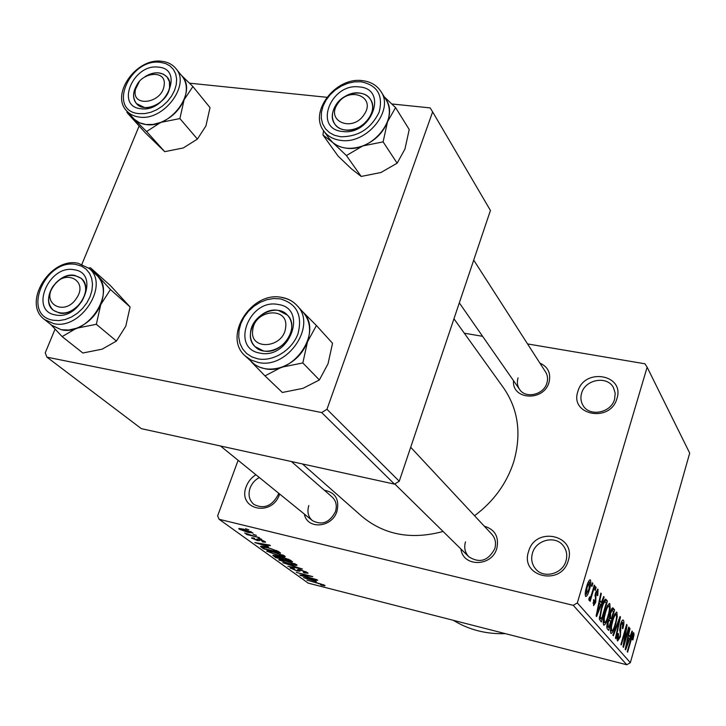 <?xml version="1.0" encoding="UTF-8"?>
<svg xmlns="http://www.w3.org/2000/svg" width="726" height="726" viewBox="0 0 726 726"><rect width="100%" height="100%" fill="white"/><g stroke="black" fill="none" stroke-linecap="round" stroke-linejoin="round"><path stroke-width="1.09" d="M279.664 494.034L279.619 494.143C271.932 517.792 236.903 509.38 246.277 486.465C248.183 481.474 251.405 477.572 255.924 474.759M259.345 477.536C254.98 479.877 251.886 483.38 250.089 488.044C247.929 494.86 249.209 500.314 253.9 504.407C263.965 509.398 272.078 506.113 278.267 494.542L278.675 493.235M528.582 551.479C535.343 525.86 576.825 534.998 568.277 560.617C561.343 586.789 519.598 576.762 528.582 551.479M565.999 560.871C567.55 555.145 566.607 550.054 563.158 545.598C555.254 535.062 535.951 539.881 532.457 553.139C530.788 559.22 531.904 564.547 535.806 569.148C543.937 578.958 562.641 573.903 565.999 560.871M577.878 391.477C584.203 367.401 625.022 374.407 616.937 398.529C610.457 423.104 569.384 415.308 577.878 391.477M614.595 399.209L615.203 393.238L613.479 387.684C607.363 375.351 585.174 379.317 581.599 393.238C580.328 397.621 580.8 401.669 583.005 405.398C589.421 417.151 611.138 412.985 614.595 399.209M539.89 363.109C548.085 366.839 551.125 373.255 549.01 382.357C543.828 401.741 511.703 400.026 513.527 380.705M518.055 377.874C516.785 382.103 517.293 385.942 519.562 389.372C525.542 399.01 543.738 394.871 546.896 383.065C548.085 379.026 547.658 375.342 545.607 372.011L473.715 260.108M484.287 526.178C495.005 529.445 499.189 536.85 496.829 548.384C491.91 566.924 462.925 567.242 460.928 549.01M465.493 541.877C463.841 547.676 464.958 552.649 468.824 556.769C479.614 563.585 488.262 560.88 494.787 548.665C496.348 543.112 495.359 538.311 491.838 534.263L410.689 447.27M324.386 490.268C335.394 492.4 339.587 499.434 336.955 511.367C332.009 527.911 307.143 529.826 304.33 514.053M308.822 505.559C306.935 511.721 308.114 516.721 312.352 520.578C321.927 525.597 329.613 522.647 335.421 511.73C337.227 505.759 336.138 500.867 332.172 497.047L291.416 461.536M505.396 633.653C486.166 634.261 468.805 629.805 453.314 620.303M453.959 318.796L503.59 387.92C518.373 409.41 521.722 434.13 513.654 462.072C506.548 483.697 493.517 501.584 474.541 515.723M443.078 531.468C411.297 540.026 384.19 534.962 361.757 516.25L302.443 463.95M253.084 534.191L256.405 535.389L253.084 534.191M252.149 535.489L259.554 537.694L246.813 534.563L246.014 533.982L248.047 534.481L244.626 533.011L252.149 535.489M258.501 538.138L261.796 539.327L258.501 538.138M259.128 539.264L265.126 541.65L265.607 542.159L262.93 542.023L261.932 541.405L263.248 541.16L260.235 539.917L259.282 539.772L259.545 540.616L257.394 540.598L251.532 537.921L253.828 538.011L254.835 538.638L253.801 538.864L256.351 539.972L257.149 540.053L256.777 539.137L259.128 539.264M268.538 546.76L254.79 542.558L269.627 545.054L270.426 545.643L265.907 544.836L268.538 546.76M284.719 555.98L285.245 556.552L284.138 556.842L279.02 555.907L266.687 551.034C267.222 550.508 269.364 550.735 273.103 551.715L284.719 555.98M296.571 564.637L297.07 565.182L295.954 565.454L290.881 564.51L278.784 559.746C279.329 559.238 281.452 559.483 285.155 560.454L296.571 564.637M324.939 585.383L324.812 585.837L321.264 585.111L320.393 584.575L323.143 585.029L321.055 584.04L306.926 580.074L324.939 585.383M238.119 460.302L217.628 515.896L219.116 519.29L573.25 605.33L577.324 602.925L647.138 367.193L644.933 363.79L527.566 343.924M219.116 519.29L308.187 583.123L626.774 664.753L573.25 605.33M316.427 581.59L303.495 577.615L317.77 580.237L314.122 579.92L316.427 581.59M303.15 575.836L316.999 579.684L300.564 575.5L299.829 574.974L310.165 576.253L296.253 572.397L312.779 576.589L303.305 575.4M300.519 569.846L307.515 572.642L308.06 573.222L304.167 572.878L303.268 572.324L305.501 572.106L301.245 570.364L299.575 570.309L299.965 571.144L297.106 570.999L290.064 567.877L293.431 568.149L294.348 568.712L292.505 568.894L296.462 570.509L297.932 570.781L297.606 569.611L300.519 569.846M282.777 562.695L302.424 569.021L287.805 566.316L300.165 568.313L282.777 562.695M283.14 557.341L290.346 560.2L292.578 561.824L275.68 557.586L272.785 555.345L283.14 557.341M266.859 547.241L278.421 551.479L280.599 553.076L263.484 548.811L260.462 546.433C261.188 546.034 263.329 546.306 266.859 547.241M243.428 529.109L252.929 532.893L248.056 532.403L239.181 529.154L238.718 528.664L243.428 529.109M245.506 528.664L248.855 529.871L245.506 528.664M464.313 333.216L482.608 336.31M591.472 585.855L592.38 582.769L592.861 583.359L591.953 586.436L591.472 585.855M591.908 593.206L594.285 585.092L594.766 585.673L590.165 601.319L589.684 600.765L590.419 598.251L589.104 600.42L588.813 598.995L589.612 596.908L589.957 597.652L590.873 596.3L591.908 593.206M594.739 589.802L595.638 586.744L596.11 587.316L595.211 590.374L594.739 589.802M595.456 592.96L598.061 589.312L597.743 595.665L597.189 595.384L597.38 591.49L596.046 593.133L595.728 602.235L593.614 605.62L593.578 599.685L594.131 599.966L594.204 603.342L595.393 600.538L595.456 592.96M601.446 602.344L603.678 596.527L604.15 597.099L596.6 616.574L596.11 616.011L600.829 593.06L601.309 593.641L599.857 600.447L601.446 602.344L599.041 601.763M609.831 603.651L610.149 608.433L608.524 616.047C607.081 621.465 605.529 624.514 603.887 625.195L603.633 625.004C602.807 622.209 603.27 617.962 605.03 612.254L607.644 605.293L609.831 603.651L609.078 603.478M616.909 612.29L617.209 616.955L615.612 624.433C614.196 629.769 612.69 632.773 611.092 633.462L610.856 633.281C610.067 630.567 610.53 626.402 612.245 620.784L614.795 613.933L616.909 612.29L616.202 612.118M633.789 632.845L633.998 634.969L632.89 639.96L632.428 639.742L633.117 635.114L632.282 636.085L627.636 652.157L627.237 651.703L631.039 638.335C631.856 635.078 632.709 633.199 633.616 632.718L633.353 632.745M577.324 602.925L630.35 662.675L689.7 453.124L647.138 367.193M630.023 636.53L632.037 631.057L632.446 631.556L625.63 649.861L625.213 649.38L629.587 628.072L629.996 628.58L628.662 634.896L630.023 636.53L627.954 636.012M624.197 642.937L628.734 627.037L629.133 627.527L623.471 647.383L623.035 646.884L625.894 628.898L621.32 644.915L620.912 644.452L626.62 624.469L627.055 624.995L624.197 642.937L623.679 642.809M620.485 624.523C621.392 621.465 622.282 619.959 623.153 620.013L623.443 620.24C624.197 621.746 624.006 624.551 622.854 628.652L622.373 628.417L622.736 622.545L620.912 624.986L620.358 636.829L617.59 640.994C616.882 639.706 617.046 637.21 618.071 633.499L618.561 633.725L618.253 638.617L619.959 636.285L620.421 634.079L619.732 630.077L620.485 624.523M612.88 635.241L620.058 616.474L620.458 616.964L615.884 638.689L615.448 638.181L619.605 619.115L613.325 635.758L612.88 635.241M610.176 612.644C611.065 609.495 611.964 607.907 612.862 607.871L614.586 609.813L608.642 630.386L607.281 628.825C606.555 627.799 606.655 625.594 607.58 622.209L609.305 618.425L610.176 612.644M601.309 608.052C602.689 602.807 604.159 599.848 605.72 599.177L607.417 601.083L601.337 622L599.449 619.323L601.309 608.052M586.617 586.726C587.715 582.597 588.913 580.292 590.202 579.829L590.438 580.02C591.109 582.216 590.755 585.483 589.376 589.802C588.296 593.859 587.107 596.11 585.837 596.563L585.61 596.391C584.911 594.258 585.247 591.037 586.617 586.726M189.54 83.181L326.845 97.293M391.913 103.972L430.146 107.902L432.632 111.886L326.963 409.301L399.255 481.238L490.431 210.458L432.632 111.886M55.04 329.168L45.239 352.854L46.945 357.156L141.352 428.658L394.499 484.124L321.672 412.568L326.963 409.301M46.945 357.156L321.672 412.568M81.92 264.219L139.129 125.979M399.255 481.238L394.499 484.124M630.35 662.675L626.774 664.753M632.264 634.533L633.998 634.969M631.765 635.958L632.282 636.085M631.901 631.42L632.446 631.556M629.506 628.462L629.996 628.58M628.208 634.778L628.662 634.896M627.228 643.989L629.233 638.671L628.135 637.364L625.975 647.519L627.228 643.989M628.634 627.4L629.133 627.527M625.385 628.78L625.894 628.898M626.511 624.859L627.055 624.995M622.681 620.058L623.443 620.24M620.394 624.859L620.912 624.986M619.832 636.702L620.358 636.829M618.044 633.598L618.561 633.725M617.154 638.345L618.253 638.617M619.913 616.837L620.458 616.964M619.096 618.988L619.605 619.115M616.565 616.801L617.209 616.955M615.076 624.306L615.612 624.433M611.546 630.876L611.737 631.021C612.971 630.422 614.123 628.054 615.194 623.897C616.456 619.786 616.801 616.71 616.229 614.677L616.038 614.523C614.84 615.058 613.715 617.336 612.653 621.356L611.501 626.211L611.546 630.876L610.375 630.585M610.947 626.075L611.501 626.211M612.118 621.229L612.653 621.356M611.519 609.069L614.586 609.813M608.905 627.464L610.684 621.302L609.486 620.022L608.116 622.382L608.143 626.583L608.905 627.464L606.773 626.946M607.571 622.255L608.116 622.382M608.452 619.786L609.35 620.004M611.383 618.897L613.461 611.691L612.227 610.303L610.62 613.152L610.521 617.88L611.383 618.897L609.305 618.389M609.268 617.572L610.521 617.88M610.076 613.016L610.62 613.152M611.065 610.067L612.027 610.294M609.486 608.27L610.149 608.433M607.971 615.911L608.524 616.047M604.341 622.554L604.54 622.708C605.811 622.118 607 619.714 608.089 615.494C609.386 611.31 609.731 608.179 609.132 606.083L608.933 605.929C607.698 606.464 606.537 608.769 605.457 612.853L604.277 617.79L604.341 622.554L603.134 622.264M603.696 617.654L604.277 617.79M604.894 612.717L605.457 612.853M605.112 599.249L606.11 599.485M604.241 600.32L607.417 601.083M601.591 619.024L606.264 602.979L605.085 601.7L603.433 603.696L601.754 608.615L600.266 616.928L601.591 619.024L599.358 618.479M599.358 617.753L600.792 618.098M599.431 616.728L600.266 616.928M601.182 608.479L601.754 608.615M602.789 603.542L603.433 603.696M603.515 596.953L604.15 597.099M600.738 593.505L601.309 593.641M599.34 600.32L599.857 600.447M598.351 610.276L600.574 604.622L599.295 603.106L596.963 614.042L598.351 610.276M598.787 602.979L599.295 603.106M597.362 589.149L598.061 589.312M595.447 592.997L596.046 593.133M595.057 594.521L595.756 594.685M595.138 602.099L595.728 602.235M593.541 599.83L594.131 599.966M592.96 602.934L594.004 603.179M595.511 587.171L596.11 587.316M594.158 585.528L594.766 585.673M589.213 597.961L590.419 598.251M592.253 583.214L592.861 583.359M589.775 579.865L590.438 580.02M588.759 589.657L589.376 589.802M586.29 594.14L588.886 589.231L589.639 582.161L587.153 587.162L586.29 594.14L585.192 593.877M586.535 587.016L587.153 587.162M308.904 579.275L314.285 580.936L312.425 579.593L305.501 578.259L308.904 579.275M314.54 580.219L314.285 580.936M305.673 571.616L305.501 572.106M290.854 567.668L290.591 568.422M296.299 564.456L295.954 565.454M279.601 559.437L279.301 560.3M281.252 560.781L290.2 564.002L294.965 564.547L285.826 560.962L282.323 560.236L280.88 560.381L281.252 560.781M294.774 563.639L294.593 564.147M275.944 556.851L275.68 557.586M273.675 555.181L273.403 555.953M276.915 557.559L281.951 558.82L276.642 556.161L274.9 555.989L276.915 557.559M282.223 558.067L281.951 558.82M283.93 559.319L289.874 560.808L283.884 557.867L281.879 557.695L283.93 559.319M290.137 560.045L289.874 560.808M288.54 559.147L288.34 559.692M284.501 555.826L284.138 556.842M267.549 550.707L267.222 551.606M269.201 552.105L278.312 555.381L283.113 555.898L273.793 552.241L270.253 551.506L268.82 551.678L269.201 552.105M282.904 554.963L282.723 555.481M263.747 548.066L263.484 548.811M264.718 548.765L277.849 552.032L272.105 549.047L267.595 547.785L262.64 547.105L264.718 548.765M278.112 551.27L277.849 552.032M262.894 546.388L262.658 547.041M276.706 550.471L276.506 551.052M260.534 544.309L266.27 546.07L264.137 544.527L256.922 543.248L260.534 544.309M266.542 545.299L266.27 546.07M263.42 540.707L263.248 541.16M257.966 539.01L257.394 540.598M252.285 537.739L252.031 538.438M239.453 528.392L239.181 529.154M241.032 529.617L247.239 531.822L250.887 532.24L244.363 529.726L241.032 529.617M250.779 531.477L250.615 531.94M90.469 267.794L110.316 285.49L130.09 306.971L110.452 289.538L90.469 267.794L88.572 267.967M130.09 306.971L125.798 326.128L116.423 341.066L102.184 349.152L82.864 353.008L62.137 336.601L76.466 328.252L68.698 330.031L61.302 329.731C88.381 336.555 117.258 290.963 96.367 274.891L89.053 268.384C110.034 284.519 80.876 330.448 53.651 323.615L44.504 319.513L52.199 325.629L61.302 329.722L51.737 325.266M55.439 314.93C29.14 311.009 48.86 264.246 74.179 269.773C100.787 272.958 81.239 320.865 55.439 314.93M74.832 275.417C57.608 271.442 39.676 300.455 53.397 310.311L59.269 312.97C76.321 317.162 94.462 288.413 81.221 278.385L74.832 275.417M116.423 341.066L96.331 324.286L100.769 304.575L110.452 289.538M95.932 274.501L97.765 276.252C104.018 283.685 105.016 293.123 100.769 304.575C95.759 315.919 87.655 323.814 76.466 328.252L96.331 324.286M50.793 324.513L62.137 336.601M53.406 286.18C40.71 303.686 64.732 316.745 76.412 298.386C89.044 280.59 64.832 268.075 53.406 286.18M81.53 301.789C72.346 312.96 62.971 315.801 53.397 310.311C47.254 304.149 47.063 296.226 52.807 286.552C62.155 275.281 71.62 272.549 81.221 278.385C87.029 284.501 87.129 292.306 81.53 301.789M252.739 330.076C249.218 351.175 283.948 348.444 285.654 327.29C288.803 306.154 254.499 309.276 252.739 330.076M291.625 328.86C290.445 346.148 265.535 358.19 255.098 346.647C251.441 342.89 249.935 338.107 250.561 332.317C251.958 314.839 277.287 303.023 287.514 315.211C290.79 318.85 292.17 323.406 291.625 328.86M164.067 85.732C167.479 67.926 137.559 72.491 135.372 89.951C131.669 107.738 161.907 103.455 164.067 85.732M133.793 92.719L139.328 81.602C132.84 89.87 131.887 97.184 136.461 103.573C134.011 100.696 133.121 97.075 133.793 92.719M145.055 76.657C154.148 71.429 161.499 71.565 167.116 77.056L169.421 81.748L169.594 87.483C167.96 102.602 144.456 113.937 136.461 103.573L144.42 107.475C159.711 110.034 176.745 87.12 167.116 77.056L163.486 74.206L158.749 72.872C154.202 72.491 149.638 73.753 145.055 76.657M364.216 114.399C376.558 96.558 348.598 85.786 337.617 103.854C325.175 121.414 352.972 132.749 364.216 114.399M335.947 104.916C343.788 92.093 364.289 88.726 370.478 99.408C373.736 105.025 373.282 111.25 369.135 118.102C361.376 130.861 341.175 134.292 334.822 124.092C331.265 118.356 331.637 111.967 335.947 104.916M278.14 304.484C308.486 308.187 289.656 359.842 260.035 353.117C230.006 348.571 249.127 298.241 278.14 304.484M263.447 350.903C281.842 355.359 300.537 327.499 287.514 315.211L278.475 310.456C259.808 306.227 241.386 334.577 255.098 346.647L263.447 350.903M245.098 355.858L254.79 364.652L259.4 367.102L264.545 368.617C293.676 375.868 323.451 331.836 303.051 312.162L297.007 305.519C317.525 325.293 287.46 369.679 258.129 362.419L251.024 360.032L245.098 355.858C222.583 336.383 251.359 290.926 281.597 297.379M319.376 379.952L302.942 388.356L282.332 392.476L264.99 375.886L281.588 367.202L302.833 362.955L319.376 379.952L328.043 363.753L332.535 343.28L316.427 325.529L302.533 311.59M302.833 362.955L307.47 341.855L316.427 325.529M251.069 361.575L264.99 375.886M302.597 311.672C309.793 319.758 311.418 329.813 307.47 341.855C302.579 354.079 293.948 362.519 281.588 367.202C269.273 370.968 259.118 369.107 251.114 361.612M181.854 75.876C186.963 82.21 187.716 90.169 184.114 99.743C179.476 110.216 171.708 117.757 160.827 122.367L153.24 124.4L145.962 124.536C170.247 128.747 197.372 92.402 182.19 76.294L175.828 68.489C191.065 84.643 163.695 121.251 139.283 117.067C134.074 116.414 129.89 114.381 126.741 110.951L133.484 118.42C136.615 121.841 140.78 123.874 145.962 124.536L139.501 122.785L134.292 119.273L146.598 131.533L160.827 122.367L179.894 118.574L184.114 99.743L192.898 86.548L181.373 75.286M140.998 108.737C115.035 106.704 133.221 63.579 158.259 67.137C184.495 68.516 166.499 112.612 140.998 108.737M192.898 86.548L210.023 107.611L205.93 125.934L197.408 139.083L183.279 147.968L164.72 151.652L146.598 131.533M197.408 139.083L179.894 118.574M164.72 151.652L145.282 132.794L126.959 112.503L133.121 118.02M127.077 111.323L126.959 112.503M395.57 107.575L409.219 129.518L404.954 149.039L397.14 163.196L380.932 172.507L361.185 176.445L351.448 168.849L338.071 156.063L322.952 134.982L332.617 142.405L346.411 155.555L362.782 145.926L383.11 141.879L387.512 121.786L395.57 107.575L384.308 96.903M359.098 86.92C388.864 88.563 371.63 135.835 342.518 131.488C313.042 129.101 330.566 82.946 359.098 86.92M345.512 130.063C361.72 132.686 379.163 111.205 370.478 99.408C368 95.714 364.27 93.572 359.288 93.01C342.863 90.587 325.638 112.394 334.822 124.092C337.263 127.486 340.821 129.473 345.512 130.063M323.805 131.007L329.359 138.802C333.225 144.066 338.824 147.178 346.157 148.14C371.812 152.46 399.609 118.483 386.023 99.625L380.914 91.485C394.572 110.425 366.53 144.665 340.694 140.372C333.325 139.419 327.689 136.297 323.805 131.007C308.677 111.986 335.485 77.056 361.984 80.604M397.14 163.196L383.11 141.879M361.185 176.445L346.411 155.555M323.533 130.626L322.952 134.982M385.697 99.108C389.853 105.642 390.461 113.192 387.512 121.786C383.01 133.003 374.761 141.053 362.782 145.926C350.676 150.028 340.621 148.848 332.617 142.405L329.005 138.303M630.985 638.526L631.475 638.644M619.705 629.741L620.848 630.023M617.962 621.955L618.507 622.091M612.308 607.961L613.252 608.188M606.809 626.257L608.143 626.583M597.498 609.259L597.979 609.377M594.83 595.828L595.964 596.1M298.25 569.42L297.95 570.264M280.926 556.887L280.59 557.831M261.741 546.224L261.36 547.286M257.222 538.91L256.977 539.581M78.58 263.493L89.053 268.384L78.208 263.266M53.234 320.248L59.105 320.593L65.276 319.504L71.447 317.035L77.292 313.305L82.51 308.505L86.83 302.887L90.033 296.743L91.957 290.382L92.511 284.138L91.667 278.33L89.479 273.239L86.067 269.128L81.611 266.188L76.339 264.563C45.184 257.803 20.836 315.311 53.234 320.248M280.227 298.867L273.62 298.54L266.814 299.72L260.135 302.334L253.918 306.245L248.455 311.272L244.018 317.162L240.823 323.633L239.026 330.384L238.727 337.064L239.943 343.353L242.62 348.934L246.649 353.535L251.831 356.902L257.902 358.853C273.185 361.893 292.151 350.095 297.959 333.824C302.715 315.275 296.807 303.622 280.227 298.867M282.214 297.651C288.186 298.695 293.123 301.317 297.007 305.519C293.014 301.208 287.977 298.513 281.897 297.424M138.965 113.628L144.746 113.61L150.79 112.294L156.789 109.726L162.433 106.05L167.434 101.459L171.536 96.168L174.53 90.469L176.255 84.661L176.636 79.016L175.665 73.843L173.387 69.397L169.929 65.894L165.483 63.498L160.255 62.327C129.437 57.989 106.985 111.033 138.965 113.628M361.013 81.775L354.551 81.856L347.917 83.281L341.447 85.995L335.448 89.852L330.221 94.661L326.01 100.188L323.034 106.159L321.436 112.303L321.291 118.302L322.634 123.865L325.384 128.72L329.432 132.604L334.577 135.326L340.567 136.733C358.272 136.887 371.14 128.674 379.154 112.094C383.382 95.215 377.339 85.114 361.013 81.775M633.027 635.05L632.155 634.833M622.518 622.373L621.338 622.091M618.443 638.762L617.145 638.435M611.737 631.021L610.375 630.685M616.038 614.523L614.659 614.196M609.423 620.004L608.461 619.768M612.145 610.285L611.074 610.031M604.54 622.708L603.125 622.363M608.933 605.929L607.499 605.584M604.93 601.663L603.696 601.364M597.208 591.345L596.1 591.091M594.204 603.342L592.951 603.043M586.408 594.231L585.192 593.941M589.639 582.161L588.35 581.853M323.143 585.029L323.315 584.539M305.882 572.505L306.118 571.825M299.629 570.164L299.802 569.674M292.161 568.431L292.351 567.904M298.132 570.618L298.54 569.447M280.926 560.263L281.162 559.601M294.965 564.547L295.21 563.848M274.9 555.989L275.1 555.435M281.906 557.632L282.096 557.096M268.865 551.551L269.11 550.862M283.113 555.898L283.367 555.181M263.556 541.478L263.774 540.87M253.546 538.51L253.728 537.993M240.751 529.318L241.014 528.582M250.887 532.24L251.105 531.623M77.854 263.202C49.813 257.222 21.934 303.45 44.504 319.513M312.352 520.578L220.504 446M394.762 483.961L468.824 556.769M519.562 389.372L459.313 302.869M175.828 68.489C172.361 64.351 167.67 61.955 161.753 61.293M161.326 61.247C136.288 57.871 110.261 94.616 126.741 110.951M380.914 91.485C376.785 85.214 370.605 81.593 362.347 80.64"/></g></svg>
